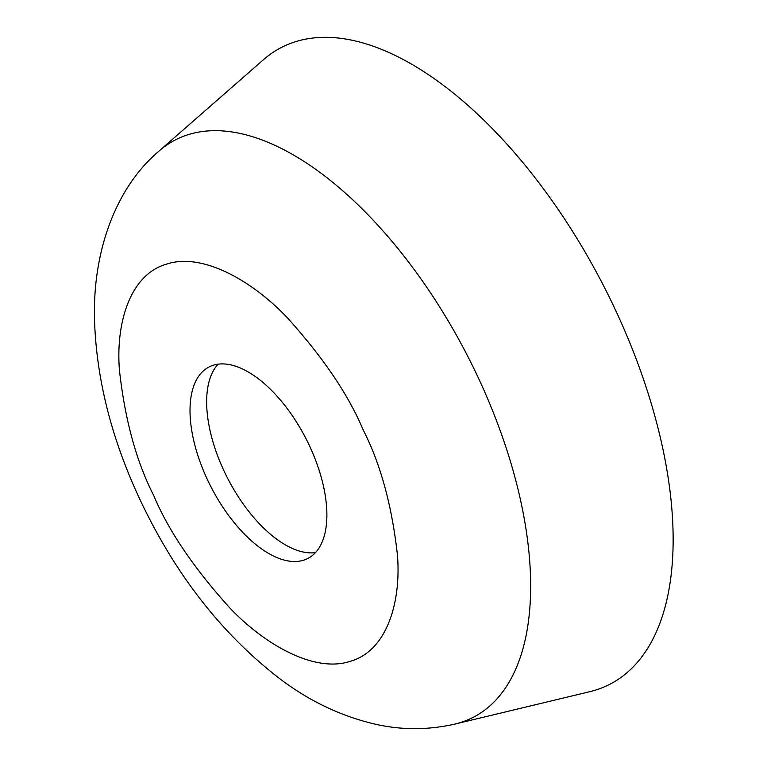 <?xml version="1.0" encoding="UTF-8"?>
<svg xmlns="http://www.w3.org/2000/svg" width="767" height="767" viewBox="0 0 767 767"><rect width="100%" height="100%" fill="white"/><g stroke="black" fill="none" stroke-linecap="round" stroke-linejoin="round"><path stroke-width="1.15" d="M616.515 312.246A358.247 177.11 62.7 0 1 589.957 691.642L455.224 724A324.853 160.6 -117.3 0 0 479.308 379.962A324.853 160.6 -117.3 0 0 158.98 151.118L263.263 59.874A358.247 177.11 62.7 0 1 616.515 312.246M207.052 478.857A107.744 53.268 62.7 0 1 208.96 367.01A107.744 53.268 62.7 0 1 309.849 446.567A107.744 53.268 62.7 0 1 307.941 558.414A107.744 53.268 62.7 0 1 207.052 478.857M315.486 552.623A107.744 53.268 62.7 0 1 223.696 470.257A107.744 53.268 62.7 0 1 218.049 364.2M363.136 429.827C380.557 463.891 392.004 505.789 397.488 555.509C401.208 603.188 386.501 650.847 350.596 661.221C315.419 673.177 265.842 645.709 229.985 608.126C193.783 568.05 168.376 530.543 153.755 495.597C136.344 461.533 124.896 419.645 119.412 369.915C115.683 322.236 130.4 274.586 166.305 264.203C201.481 252.257 251.058 279.715 286.916 317.298C323.108 357.374 348.525 394.89 363.136 429.827M158.98 151.118C116.526 186.832 92.97 249.572 94.466 318.037C96.076 377.268 110.994 437.228 139.22 497.946C174.512 573.448 221.366 633.715 279.802 678.737C309.964 701.604 342.571 716.924 377.623 724.719C403.423 730.194 429.29 729.954 455.224 724"/></g></svg>
